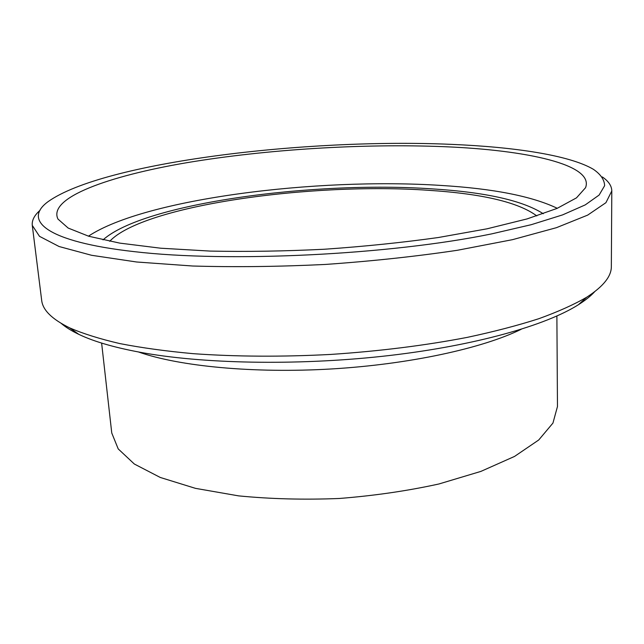 <?xml version="1.0" encoding="UTF-8"?>
<svg xmlns="http://www.w3.org/2000/svg" width="644" height="644" viewBox="0 0 644 644"><rect width="100%" height="100%" fill="white"/><g stroke="black" fill="none" stroke-linecap="round" stroke-linejoin="round"><path stroke-width="0.97" d="M594.629 291.756C590.693 296.047 585.307 300.354 578.465 304.692C545.943 325.349 475.988 345.393 389.805 355.472C303.662 365.502 209.252 364.222 145.584 353.258C116.91 348.251 94.66 341.956 78.85 334.373C71.54 330.879 65.68 327.233 61.269 323.441M32.281 225.392L41.675 300.321C42.689 310.078 52.059 319.279 69.777 327.925C83.205 333.721 99.892 338.945 119.832 343.582C141.551 347.816 165.975 351.173 193.095 353.661C235.994 356.72 281.871 356.977 330.734 354.433C379.549 351.173 425.072 345.482 467.303 337.367C493.948 331.684 517.8 325.462 538.867 318.691C558.115 311.72 574.062 304.564 586.708 297.214C603.283 286.532 611.494 276.284 611.341 266.471L611.8 190.962L605.924 202.691L587.674 215.112L556.44 227.678L512.511 239.665L457.353 250.283C415.791 256.465 371.805 261.182 325.381 264.442C278.908 266.697 234.666 267.228 192.669 266.012L136.641 261.995L91.601 255.29L59.095 246.523L39.509 236.34L32.281 225.392C31.773 220.345 34.349 215.329 40.017 210.347M451.436 144.369C306.472 137.977 103.587 162.119 48.067 201.661C22.58 220.272 45.917 241.725 134.041 251.619C228.129 262.752 389.531 254.935 491.686 233.877L531.244 224.692L562.606 214.887L585.243 204.889L599.121 195.06L604.627 185.705C604.442 179.773 600.675 174.291 593.317 169.267C569.578 155.276 514.604 147.001 451.436 144.369M602.341 176.931C608.556 181.214 611.711 185.891 611.8 190.962M101.623 343.075L111.758 433.001L118.214 448.916L134.338 464.026L160.275 477.462L195.47 488.353L238.594 495.872C270.633 499.019 304.193 499.889 339.291 498.48C374.301 495.719 407.523 490.881 438.966 483.966L480.891 471.4L514.556 456.419L538.714 439.997L552.938 423.092L557.471 406.525L556.883 316.027M444.529 146.703C363.103 143.37 266.584 149.328 187.042 162.658C108.546 175.973 47.728 197.748 57.952 219.049L68.167 228.057L88.719 236.243L119.744 243.118L160.662 248.206L210.065 251.079C246.523 251.828 284.664 251.208 324.479 249.236C364.246 246.483 402.194 242.579 438.314 237.523L487.025 228.813L527.058 218.92L557.044 208.415L576.485 197.861L585.557 187.702C594.428 164.663 526.985 150.076 444.529 146.703M557.302 208.31C531.952 196.219 493.159 188.595 440.931 185.432C316.711 177.358 144.981 198.746 88.453 236.163M543.278 213.736C522.67 200.525 485.608 192.234 432.076 188.869C313.056 180.682 143.66 203.343 103.016 239.89M536.798 215.917C518.452 202.288 482.324 193.747 428.405 190.294C311.656 182.067 143.548 205.259 109.705 241.291M138.613 352.018C179.088 366.291 253.527 373.576 331.596 368.948C409.665 364.295 482.71 348.259 521.213 329.285M578.465 304.692L586.708 297.214M78.85 334.373L69.777 327.925"/></g></svg>
